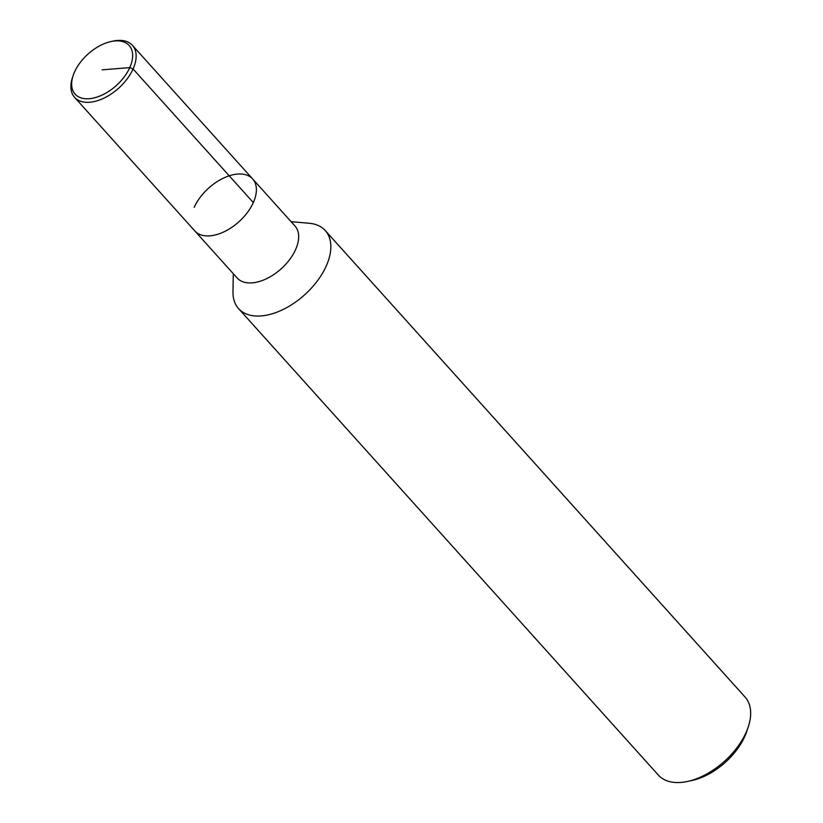 <?xml version="1.0" encoding="UTF-8"?>
<svg xmlns="http://www.w3.org/2000/svg" width="823" height="823" viewBox="0 0 823 823"><rect width="100%" height="100%" fill="white"/><g stroke="black" fill="none" stroke-linecap="round" stroke-linejoin="round"><path stroke-width="1.23" d="M233.3 273.699L232.981 291.826A58.33 33.949 -42 0 0 238.557 308.604A58.33 33.949 -42 0 0 304.623 294.829A58.33 33.949 -42 0 0 325.27 230.574A58.33 33.949 -42 0 0 309.17 223.259L291.105 221.675M73.144 75.551A36.356 21.161 -42 0 0 92.927 98.174A36.356 21.161 -42 0 0 131.299 63.638A36.356 21.161 -42 0 0 110.879 41.582A36.356 21.161 -42 0 0 74.502 72.054A36.356 21.161 -42 0 0 73.144 75.551L72.496 77.475A38.887 22.633 -42 0 0 74.615 97.371L194.856 230.975A38.887 22.633 -42 0 0 238.896 221.788A38.887 22.633 -42 0 0 252.661 178.951A38.887 22.633 -42 0 1 238.896 221.788A38.887 22.633 -42 0 1 194.845 230.975L237.147 277.979A38.887 22.633 -42 0 0 281.188 268.792A38.887 22.633 -42 0 0 294.953 225.955L252.661 178.951A38.887 22.633 -42 0 0 223.012 178.334A38.887 22.633 -42 0 0 194.197 207.345M238.557 308.604L658.379 775.112A58.33 33.949 -42 0 0 687.719 781.408A58.33 33.949 -42 0 0 748.282 726.843A58.33 33.949 -42 0 0 745.093 697.081L325.27 230.574M687.719 781.408L692.297 780.399A52.497 30.554 -42 0 0 746.8 731.297M74.615 97.371A38.887 22.633 -42 0 0 118.656 88.184A38.887 22.633 -42 0 0 132.421 45.347A38.887 22.633 -42 0 0 112.864 41.15L110.879 41.582M102.145 69.832L129.787 67.609L133.079 68.978L253.309 202.581M746.78 731.369L748.261 726.925M252.661 178.951L132.421 45.347"/></g></svg>
